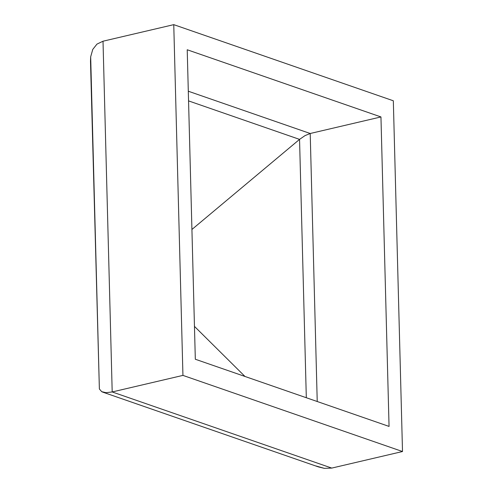 <?xml version="1.0" encoding="UTF-8"?>
<svg xmlns="http://www.w3.org/2000/svg" width="493" height="493" viewBox="0 0 493 493"><rect width="100%" height="100%" fill="white"/><g stroke="black" fill="none" stroke-linecap="round" stroke-linejoin="round"><path stroke-width="0.74" d="M187.217 49.762L195.32 359.243L389.057 426.42L380.953 116.94L187.217 49.762L195.32 359.243L389.057 426.42L380.953 116.94L310.208 133.498L317.227 401.512L310.208 133.498L305.013 135.618L299.547 139.383L188.554 100.892L299.547 139.383L306.313 397.728L299.547 139.383L305.013 135.618L310.208 133.498L380.953 116.94L187.217 49.762M315.97 465.965L324.314 468.35L331.764 468.085L112.194 391.953L106.1 392.687L101.718 391.676L99.376 388.989L101.718 391.676L102.784 392.145L318.435 466.914L324.314 468.35L331.764 468.085L402.51 451.526L393.328 100.782L173.758 24.65L182.94 375.395L402.51 451.526L331.764 468.085L112.194 391.953L182.94 375.395L112.194 391.953L103.012 41.209L173.758 24.65L103.012 41.209L96.967 44.105L92.758 49.429L96.967 44.105M90.675 56.812L92.758 49.429L90.675 56.812L90.49 61.292L99.376 388.989L90.675 56.812M182.94 375.395L173.758 24.65L393.328 100.782L402.51 451.526L182.94 375.395M112.194 391.953L103.012 41.209M188.301 91.223L310.208 133.498L188.301 91.223M244.984 376.461L194.458 326.384L244.984 376.461M191.919 229.473L299.547 139.383L191.919 229.473"/></g></svg>
